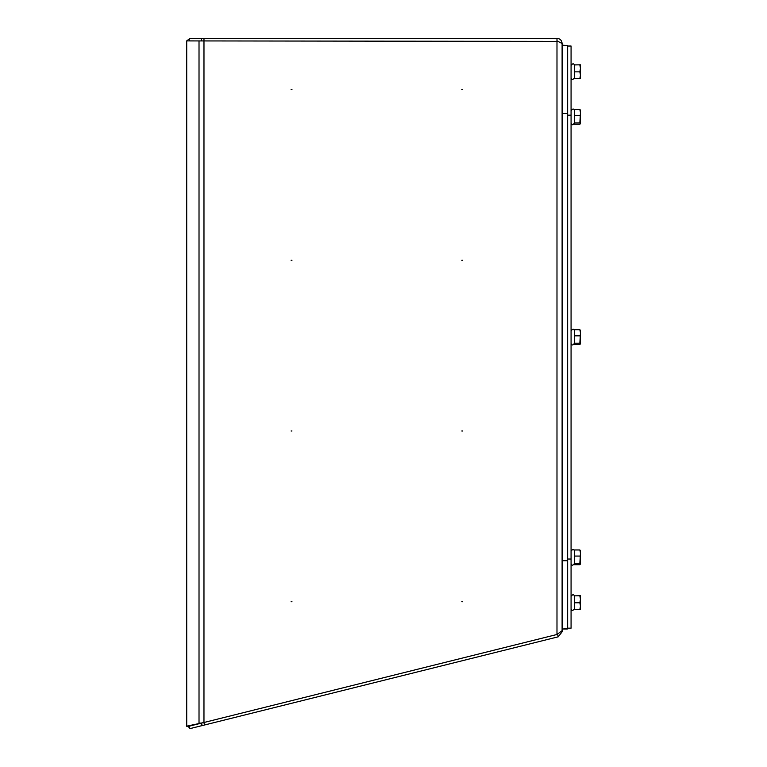 <?xml version="1.0" encoding="UTF-8"?>
<svg xmlns="http://www.w3.org/2000/svg" width="767" height="767" viewBox="0 0 767 767"><rect width="100%" height="100%" fill="white"/><g stroke="black" fill="none" stroke-linecap="round" stroke-linejoin="round"><path stroke-width="1.15" d="M461.811 89.566L462.674 89.566L461.811 89.566M461.811 601.712L462.674 601.712L461.811 601.712M291.105 601.712L291.959 601.712L291.105 601.712M461.811 260.281L462.674 260.281L461.811 260.281M461.811 430.996L462.674 430.996L461.811 430.996M291.105 430.996L291.959 430.996L291.105 430.996M291.105 260.281L291.959 260.281L291.105 260.281M291.105 89.566L291.959 89.566L291.105 89.566M189.257 726.167L189.871 728.65L558.232 636.811L562.106 631.835L562.106 43.47C561.808 40.363 560.102 38.657 556.986 38.35L189.257 38.35L189.257 40.91M562.106 630.685L556.986 634.482L557.609 634.328L558.232 636.811M558.481 41.389L186.534 40.91L186.534 726.205L203.964 722.495L203.974 38.35M557.609 634.328L201.491 723.118L199.017 723.118L199.017 40.91M556.986 634.482L556.986 38.35M201.491 723.118L189.19 726.186L186.534 726.205M189.19 726.186L186.717 726.186L186.717 40.91M187.723 726.205A5.12 5.12 0 0 0 189.622 727.624M189.257 38.954A5.12 5.12 0 0 0 187.225 40.91M556.986 40.91L562.106 43.47M561.511 631.835L562.106 631.835M567.657 560.735L567.321 629.026L562.106 629.026L567.657 628.681L567.657 113.468L567.657 115.175L571.07 115.175L571.07 628.173L567.657 628.173L571.07 628.173M567.657 46.03L571.07 46.03L571.07 115.175M562.106 560.735L567.321 560.735L567.657 113.468L567.657 45.521L562.106 45.176M567.657 45.521L567.321 113.468L562.106 113.468M580.408 550.409L580.466 553.007L579.852 549.958L580.466 550.591L579.852 549.958L574.483 549.958L574.483 564.704L579.852 564.704L580.466 564.071L579.852 564.704M574.483 595.844L580.466 595.738L574.483 595.844L574.483 609.497L580.466 609.391L579.852 609.497L580.466 606.131L580.466 609.391M574.483 64.917L580.466 64.811L574.483 64.917L574.483 78.57L580.456 78.474L579.852 78.57L580.466 75.214L580.466 78.464M579.852 602.776L580.466 606.131L580.466 599.305L579.852 602.776L574.483 602.776M579.852 595.633L580.466 595.738L579.852 595.844L580.466 599.305L580.456 595.729M579.852 71.849L580.466 75.214L580.466 68.388L579.852 71.849L574.483 71.849M579.852 64.706L580.466 64.811L579.852 64.917L580.466 68.388L580.456 64.811M580.408 330.184L580.466 332.782L579.852 329.733L580.466 330.366L579.852 329.733L574.483 329.733L574.483 344.479L579.852 344.479L580.466 343.846L579.852 344.479M580.408 109.969L580.466 112.567L579.852 109.508L580.466 110.141L579.852 109.508L574.483 109.508L574.483 124.254L579.852 124.254L580.466 123.621L579.852 124.254M579.852 563.438L580.466 564.071L580.466 553.007L579.852 563.438L574.483 563.438C572.824 565.749 571.693 565.749 571.07 563.477C571.693 565.749 572.824 565.749 574.483 563.477M579.852 556.065L574.483 556.065M579.852 343.213L580.466 343.846L580.466 332.782L579.852 343.213L574.483 343.213C572.824 345.524 571.693 345.524 571.07 343.252C571.693 345.524 572.824 345.524 574.483 343.252M579.852 335.841L574.483 335.841M579.852 122.988L580.466 123.621L580.466 112.567L579.852 122.988L574.483 122.988C572.824 125.309 571.693 125.309 571.07 123.027C571.693 125.309 572.824 125.309 574.483 123.027M579.852 115.616L574.483 115.616M204.521 724.997L203.897 722.514M202.124 725.592L201.51 723.108M201.5 38.35L201.5 40.91M571.07 559.028L567.657 559.028M571.07 608.71C571.693 610.983 572.824 610.983 574.483 608.71C572.824 610.983 571.693 610.983 571.07 608.71C571.693 610.983 572.824 610.983 574.483 608.71C572.824 610.983 571.693 610.983 571.07 608.71C571.693 610.983 572.824 610.983 574.483 608.71M574.483 596.419C573.879 594.137 572.738 594.137 571.07 596.419C572.738 594.137 573.879 594.137 574.483 596.419C573.879 594.137 572.738 594.137 571.07 596.419C572.738 594.137 573.879 594.137 574.483 596.419C573.879 594.137 572.738 594.137 571.07 596.419M574.483 551.185C573.879 548.913 572.738 548.913 571.07 551.185C572.738 548.913 573.879 548.913 574.483 551.185M571.07 77.783C571.693 80.056 572.824 80.056 574.483 77.783C572.824 80.056 571.693 80.056 571.07 77.783C571.693 80.056 572.824 80.056 574.483 77.783C572.824 80.056 571.693 80.056 571.07 77.783C571.693 80.056 572.824 80.056 574.483 77.783M574.483 65.492C573.879 63.22 572.738 63.22 571.07 65.492C572.738 63.22 573.879 63.22 574.483 65.492C573.879 63.22 572.738 63.22 571.07 65.492C572.738 63.22 573.879 63.22 574.483 65.492C573.879 63.22 572.738 63.22 571.07 65.492M574.483 330.96C573.879 328.688 572.738 328.688 571.07 330.96C572.738 328.688 573.879 328.688 574.483 330.96M574.483 110.736C573.879 108.463 572.738 108.463 571.07 110.736C572.738 108.463 573.879 108.463 574.483 110.736"/></g></svg>
